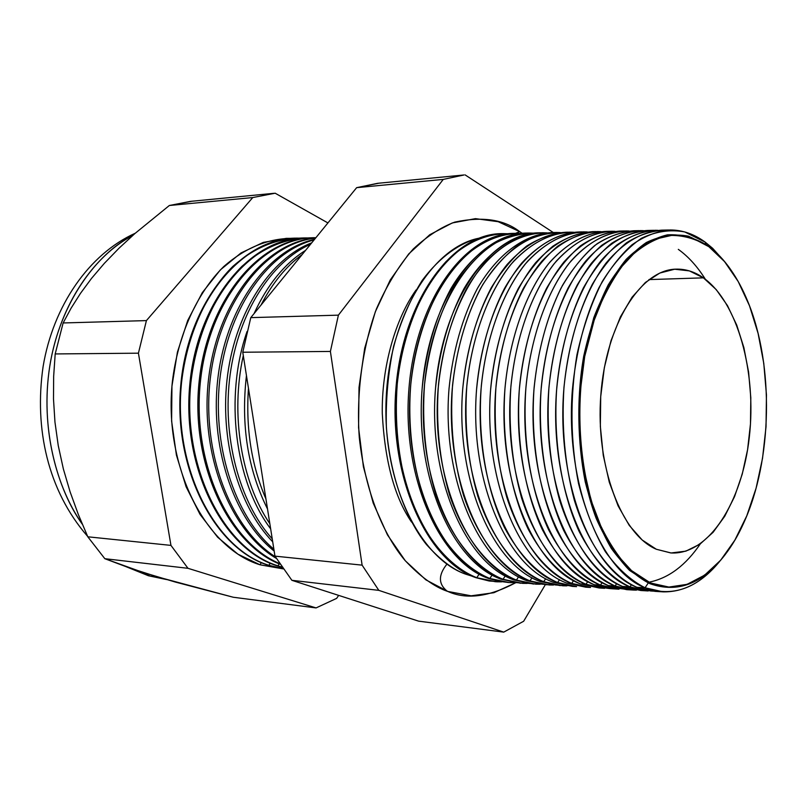 <?xml version="1.0" encoding="UTF-8"?>
<svg xmlns="http://www.w3.org/2000/svg" width="807" height="807" viewBox="0 0 807 807"><rect width="100%" height="100%" fill="white"/><g stroke="black" fill="none" stroke-linecap="round" stroke-linejoin="round"><path stroke-width="1.21" d="M478.722 238.257C460.656 242.705 440.672 255.809 422.253 280.342C410.521 298.842 400.968 320.843 393.584 346.354C388.006 373.197 385.605 400.282 386.392 427.629C390.628 481.154 408.07 521.635 426.469 544.564C440.501 560.129 453.584 570.004 465.72 574.181L472.226 576.208L465.72 574.181L466.264 573.333L465.72 574.181C419.438 558.162 382.609 482.475 386.109 399.747C389.246 316.99 431.725 247.567 478.722 238.257M411.58 522.099C394.573 497.465 384.808 461.271 382.286 413.487C381.529 367.094 395.42 318.876 416.039 290.006C395.42 318.876 381.529 367.094 382.286 413.487C384.808 461.271 394.573 497.465 411.58 522.099M513.968 234.393L519.688 231.629L522.27 233.344L519.688 231.629L515.532 233.344M515.552 582.795C489.042 596.857 466.567 599.793 448.127 591.581L425.864 579.85L405.306 560.774L387.451 534.88L373.217 503.114L363.412 466.799L358.57 427.619L359.014 387.421L364.703 348.19L375.316 311.805L390.265 279.928L408.725 253.923L429.748 234.746L452.323 222.934L475.444 218.647L498.181 221.703L519.688 231.629C503.911 219.403 482.273 216.236 454.795 222.107C441.187 227.09 427.337 236.058 413.245 249.01C399.404 264.676 387.128 284.649 376.425 308.92C362.222 347.978 356.24 393.998 359.276 437.394C365.369 494.187 384.798 536.302 404.912 560.32C420.235 576.622 434.499 586.992 447.693 591.42L471.106 595.808L493.864 592.721L515.552 582.795M447.33 591.289C438.282 584.157 438.151 575.098 446.947 564.123C438.151 575.098 438.282 584.157 447.33 591.289M649.817 583.643L629.541 570.408C616.76 557.173 605.633 539.792 596.141 518.276C578.932 472.377 574.11 411.338 583.703 356.25L593.781 317.706C602.799 294.404 613.582 274.965 626.131 259.4C639.356 246.468 653.115 238.277 667.419 234.837C681.663 234.131 695.321 237.873 708.375 246.054L688.472 236.179C674.45 233.586 660.378 235.715 646.256 242.554C632.416 252.177 619.756 266.27 608.256 284.841C597.785 305.692 589.604 329.498 583.703 356.25C576.803 398.829 577.308 440.672 585.216 481.779C591.713 507.31 600.398 529.493 611.262 548.316C623.075 564.698 635.926 576.47 649.817 583.643L650.513 582.997L630.317 569.803C617.597 556.618 606.521 539.298 597.069 517.862C579.951 472.145 575.149 411.348 584.702 356.482L594.729 318.089C603.697 294.878 614.43 275.51 626.928 260.005C640.092 247.113 653.791 238.943 668.035 235.503C682.218 234.797 695.816 238.519 708.818 246.67L691.559 237.611L673.32 234.998L654.8 239.245L636.743 250.493L619.927 268.549L605.179 292.891L593.216 322.629L584.702 356.482L580.082 392.928L579.638 430.242L583.37 466.628L591.057 500.37L602.274 529.927L616.417 554.086L632.759 571.951L650.513 582.997L668.892 587.072L687.15 584.329L704.612 575.159L720.691 560.169L734.874 540.115L746.778 515.834L756.078 488.225L762.544 458.215L766.025 426.772L766.448 394.845L763.785 363.402L758.096 333.412L749.511 305.813L738.223 281.562L724.535 261.569L708.818 246.67C724.827 258.704 737.88 277.134 747.988 301.949C774.185 365.42 772.36 460.504 743.741 522.916C722.295 571.225 685.536 597.785 650.513 582.997L649.817 583.643C677.678 593.508 702.806 583.814 725.221 554.58C702.806 583.814 677.678 593.508 649.817 583.643M668.731 229.995L661.922 230.146C642.16 231.367 623.529 242.352 606.027 263.102C583.824 292.82 568.088 339.293 563.71 390.689C556.659 482.525 591.713 570.236 636.854 587.284L645.055 587.768L648.263 582.967L645.055 587.768C600.136 570.72 565.253 482.838 572.284 390.82C575.976 351.59 584.863 317.252 598.925 287.776C608.861 270.012 619.887 255.688 632.002 244.793C644.48 236.068 657.16 231.125 670.052 229.965C682.399 229.975 694.111 234.03 705.187 242.13L684.75 231.942C670.355 229.238 655.899 231.367 641.363 238.327C627.13 248.142 614.097 262.547 602.254 281.552C591.47 302.907 583.037 327.309 576.955 354.747C569.843 398.426 570.357 441.348 578.518 483.514C585.226 509.701 594.174 532.428 605.371 551.695C617.537 568.451 630.771 580.475 645.055 587.768L636.854 587.284C611.171 575.885 588.071 544.755 574.332 500.179C564.89 464.893 561.43 427.266 563.972 387.279C568.148 347.756 577.59 313.459 592.288 284.377C602.637 266.956 614.046 253.095 626.504 242.806C639.305 234.736 652.248 230.55 665.331 230.227M705.923 244.339L705.187 242.13L712.631 248.284L725.079 262.134L712.631 248.284L705.187 242.13L705.923 244.339M653.791 230.318L647.688 230.449C627.765 231.68 608.972 242.635 591.329 263.324C568.955 292.941 553.108 339.253 548.699 390.467C541.618 481.981 576.965 569.399 622.479 586.427L629.995 586.871L631.407 584.752L629.995 586.871C584.672 569.843 549.476 482.263 556.537 390.578C560.26 351.499 569.207 317.282 583.39 287.917C593.407 270.214 604.524 255.94 616.74 245.086C629.319 236.38 642.12 231.448 655.123 230.288L657.866 230.338C638.236 230.489 618.505 240.758 600.892 260.853C578.064 289.834 561.622 336.146 556.759 387.864C553.057 439.865 561.42 492.492 579.043 531.288C593.377 559.231 610.364 577.762 629.995 586.871L622.479 586.427C596.625 575.068 573.363 544.1 559.493 499.765C549.95 464.681 546.43 427.236 548.942 387.451C553.077 348.099 562.529 313.923 577.277 284.901C587.667 267.5 599.127 253.64 611.656 243.31C624.527 235.2 637.56 230.933 650.745 230.509M639.053 230.641L633.626 230.762C620.452 231.912 607.5 236.824 594.769 245.489C582.412 256.293 571.154 270.506 561.026 288.119C546.682 317.333 537.633 351.368 533.891 390.245C526.769 481.436 562.408 568.572 608.296 585.579L615.126 585.983L616.639 583.713L615.126 585.983C569.419 568.975 533.921 481.698 541.023 390.346C544.755 351.408 553.773 317.312 568.057 288.059C578.165 270.416 589.372 256.182 601.689 245.358C614.369 236.683 627.271 231.77 640.395 230.61L643.381 230.671C623.569 230.752 603.646 240.92 585.862 260.893C562.802 289.733 546.188 335.873 541.255 387.431C537.502 439.28 545.925 491.776 563.7 530.492C578.175 558.383 595.314 576.884 615.126 585.983L608.296 585.579C588.424 576.491 571.235 558.051 556.709 530.249C538.864 491.655 530.381 439.321 534.103 387.592C538.219 348.422 547.671 314.367 562.469 285.406C572.899 268.025 584.409 254.165 597.009 243.805C609.951 235.644 623.065 231.316 636.35 230.802M624.507 230.963L619.756 231.064C606.471 232.224 593.417 237.117 580.586 245.752C568.138 256.525 556.8 270.688 546.591 288.25C532.146 317.363 523.047 351.287 519.274 390.023C512.122 480.901 548.044 567.755 594.295 584.742L600.469 585.105L602.072 582.694L600.469 585.105C554.369 568.118 518.568 481.133 525.71 390.114C530.149 339.182 546.178 293.123 568.814 263.647C586.669 243.058 605.684 232.154 625.869 230.933L629.077 230.994C609.093 231.004 588.979 241.081 571.033 260.954C547.741 289.632 530.956 335.601 525.962 387.007C522.159 438.705 530.643 491.08 548.578 529.715C563.165 557.546 580.465 576.016 600.469 585.105L594.295 584.742C574.291 575.684 556.981 557.324 542.354 529.664C524.368 491.271 515.784 439.22 519.456 387.733C524.318 336.529 540.952 290.601 564.143 261.74C582.412 241.676 601.74 231.458 622.136 231.095M610.153 231.276L606.047 231.367C585.65 232.587 566.423 243.452 548.377 263.95C525.508 293.284 509.328 339.122 504.859 389.801C497.667 480.367 533.861 566.958 580.475 583.915L585.993 584.248L587.688 581.686L585.993 584.248C539.52 567.281 503.437 480.579 510.609 389.892C515.078 339.142 531.208 293.234 554.026 263.869C572.012 243.341 591.178 232.477 611.524 231.246L614.964 231.316C594.416 231.306 574.897 241.202 556.396 261.014C532.892 289.552 515.935 335.349 510.881 386.603C508.309 426.076 511.89 463.238 521.625 498.09C535.787 542.122 559.564 572.92 585.993 584.248L580.475 583.915C560.34 574.887 542.909 556.618 528.182 529.099C510.064 490.898 501.379 439.109 505.011 387.854C509.832 336.872 526.497 291.085 549.789 262.235C568.138 242.161 587.577 231.871 608.105 231.377M595.98 231.589L592.52 231.659C579.043 232.82 565.788 237.682 552.775 246.276C540.135 256.979 528.635 271.051 518.286 288.502C503.649 317.423 494.429 351.116 490.616 389.589C483.403 479.852 519.859 566.161 566.827 583.098L571.709 583.39L573.495 580.697L571.709 583.39C524.873 566.443 488.507 480.034 495.72 389.67C499.513 351.146 508.723 317.413 523.319 288.452C533.649 270.991 545.118 256.898 557.718 246.185C570.71 237.581 583.925 232.709 597.362 231.559L601.033 231.639C580.314 231.559 560.623 241.374 541.951 261.075C518.245 289.471 501.127 335.107 496.002 386.2C493.39 425.561 497.001 462.623 506.816 497.394C521.08 541.336 545.058 572.082 571.709 583.39L566.827 583.098C519.547 566.08 483 478.702 490.747 387.955C495.538 337.195 512.233 291.559 535.616 262.719C554.046 242.635 573.595 232.285 594.255 231.67M581.998 231.891L579.154 231.952C552.089 233.072 524.772 252.873 504.405 288.624C489.667 317.454 480.397 351.035 476.574 389.377C469.321 479.338 506.039 565.374 553.35 582.291L557.617 582.553L559.483 579.729L557.617 582.553C510.428 565.626 473.79 479.499 481.022 389.448C485.532 339.051 501.883 293.466 525.024 264.282C543.282 243.896 562.741 233.092 583.39 231.861L587.274 231.952C566.393 231.811 546.531 241.545 527.697 261.145C503.78 289.41 486.51 334.875 481.325 385.817C477.371 437.061 486.036 489.052 504.405 527.445C519.365 555.115 537.099 573.484 557.617 582.553L553.35 582.291C505.787 565.314 468.988 478.41 476.675 388.056C481.436 337.508 498.161 292.013 521.635 263.183C540.135 243.099 559.786 232.688 580.586 231.952M568.199 232.194L565.959 232.245C545.108 233.475 525.478 244.239 507.058 264.545C483.716 293.607 467.233 339.001 462.704 389.176C455.42 478.823 492.401 564.607 540.034 581.504L543.706 581.716L545.653 578.77L543.706 581.716C496.164 564.819 459.254 478.965 466.527 389.236C471.056 339.011 487.519 293.587 510.821 264.494C529.2 244.168 548.79 233.394 569.601 232.164L573.696 232.265C552.644 232.063 532.62 241.717 513.635 261.226C489.516 289.35 472.085 334.653 466.85 385.443C464.166 424.583 467.808 461.453 477.774 496.063C492.26 539.802 516.611 570.438 543.706 581.716L540.034 581.504C492.199 564.547 455.158 478.107 462.784 388.137C466.779 349.804 476.281 316.314 491.302 287.675C501.904 270.436 513.666 256.576 526.567 246.115C539.853 237.762 553.36 233.142 567.079 232.245M554.58 232.487L552.926 232.527C525.478 233.647 497.798 253.337 477.179 288.866C462.25 317.504 452.868 350.874 449.005 388.974C441.701 478.319 478.924 563.841 526.89 580.717L529.977 580.899L531.995 577.822L529.977 580.899C482.092 564.022 444.919 478.44 452.223 389.014C456.076 350.894 465.457 317.504 480.357 288.835C500.945 253.287 528.585 233.576 555.993 232.456L560.29 232.567C546.369 232.759 532.61 236.733 519.012 244.501C505.767 254.447 493.652 267.884 482.647 284.821C467.031 313.106 456.994 346.526 452.556 385.08C449.852 424.099 453.514 460.878 463.541 495.407C478.127 539.046 502.67 569.631 529.977 580.899L526.89 580.717C478.783 563.8 441.5 477.794 449.065 388.217C453.04 350.036 462.552 316.657 477.613 288.089C498.403 252.682 526.245 233.273 553.753 232.527M541.124 232.779L540.054 232.809C491.382 232.103 442.377 299.629 435.487 388.762C428.154 477.825 465.629 563.084 513.908 579.94L516.43 580.092L518.518 576.904L516.43 580.092C468.201 563.225 430.777 477.926 438.11 388.803C441.984 350.813 451.416 317.534 466.406 288.956C487.125 253.519 514.957 233.879 542.546 232.749L547.045 232.87C525.67 232.567 505.343 242.07 486.046 261.387C461.533 289.249 443.81 334.249 438.463 384.737C435.719 423.645 439.401 460.313 449.499 494.762C464.186 538.309 488.911 568.824 516.43 580.092L513.908 579.94C465.528 563.064 428.023 477.492 435.528 388.278C439.472 350.258 448.995 316.99 464.096 288.482C484.957 253.146 512.919 233.687 540.589 232.799M527.849 233.072L527.334 233.082C478.339 232.396 429.062 299.71 422.142 388.57C414.768 477.341 452.485 562.338 501.086 579.174L503.043 579.295L505.212 575.986L503.043 579.295C454.502 562.449 416.815 477.411 424.179 388.601C431.099 299.7 480.336 232.355 529.281 233.041L533.972 233.173C519.849 233.294 505.888 237.177 492.078 244.844C478.632 254.679 466.315 267.995 455.148 284.8C439.27 312.854 429.072 346.052 424.553 384.394C421.779 423.191 425.471 459.768 435.639 494.136C450.427 537.573 475.323 568.047 503.043 579.295L501.086 579.174C452.445 562.328 414.707 477.179 422.162 388.338C426.086 350.46 435.619 317.302 450.76 288.866C471.681 253.59 499.755 234.101 527.586 233.082M489.839 578.508L492.068 575.088L489.839 578.508C440.965 561.682 403.046 476.907 410.43 388.389C417.38 299.79 466.91 232.658 516.177 233.334L521.05 233.465C499.382 233.062 478.743 242.433 459.163 261.559C434.277 289.178 416.271 333.866 410.813 384.061C406.637 434.559 415.565 485.915 434.61 523.894C450.114 551.282 468.524 569.48 489.839 578.508L488.417 578.417C439.512 561.601 401.563 476.866 408.957 388.389C415.898 299.821 465.447 232.698 514.755 233.364C465.447 232.698 415.898 299.821 408.957 388.389C401.563 476.866 439.512 561.601 488.417 578.417L500.3 581.454L509.076 582.553L514.341 582.624L509.469 582.573L489.839 578.508M476.786 577.721L479.086 574.201L476.786 577.721C427.609 560.926 389.448 476.412 396.862 388.187C403.833 299.881 453.655 232.951 503.235 233.616L508.299 233.758C486.47 233.314 465.7 242.604 445.968 261.66C420.911 289.158 402.764 333.684 397.266 383.739C394.431 422.313 398.164 458.699 408.453 492.906C423.433 536.141 448.682 566.504 476.786 577.721L475.898 577.671C426.752 560.885 388.581 476.554 395.924 388.429C402.804 300.214 452.495 233.203 502.075 233.637C452.495 233.203 402.804 300.214 395.924 388.429C388.581 476.554 426.752 560.885 475.898 577.671L489.163 581L501.611 581.847L496.547 581.797L476.786 577.721M260.338 463.541L254.851 428.749L260.338 463.541M248.455 388.248C245.691 428.598 251.512 465.498 265.937 498.958C251.512 465.498 245.691 428.598 248.455 388.248M267.52 508.985C247.81 469.583 240.789 425.107 246.448 375.568C240.789 425.107 247.81 469.583 267.52 508.985M302.201 254.518C286.001 266.411 272.272 283.267 261.004 305.086C272.272 283.267 286.001 266.411 302.201 254.518M243.3 355.594C230.187 414.052 241.293 481.759 269.841 523.733C241.293 481.759 230.187 414.052 243.3 355.594M270.648 528.827C234.948 481.708 224.225 396.398 247.073 331.465C224.225 396.398 234.948 481.708 270.648 528.827M254.074 313.59C267.349 284.72 284.518 263.647 305.581 250.362C284.518 263.647 267.349 284.72 254.074 313.59M310.544 244.269C271.475 261.367 238.529 312.511 230.146 374.529C221.784 436.526 239.296 502.378 272.231 538.834C239.296 502.378 221.784 436.526 230.146 374.529C238.529 312.511 271.475 261.367 310.544 244.269M272.705 541.83C237.964 506.019 219.01 438.251 227.695 374.387C236.35 310.493 271.152 258.432 311.714 242.826C271.152 258.432 236.35 310.493 227.695 374.387C219.01 438.251 237.964 506.019 272.705 541.83M314.074 239.931C269.699 251.108 229.753 305.45 220.442 374.377C211.01 443.255 234.242 515.915 273.876 549.234C234.242 515.915 211.01 443.255 220.442 374.377C229.753 305.45 269.699 251.108 314.074 239.931M274.158 551.04C233.213 518.568 208.741 444.667 218.364 374.458C227.826 304.178 269.175 249.272 314.528 239.376C269.175 249.272 227.826 304.178 218.364 374.458C208.741 444.667 233.213 518.568 274.158 551.04M315.577 238.085C266.946 243.25 220.543 300.133 210.708 375.184C200.6 450.155 229.854 528.111 275.389 556.85C229.854 528.111 200.6 450.155 210.708 375.184C220.543 300.133 266.946 243.25 315.577 238.085M276.287 558.343C229.571 530.885 198.885 452.132 208.942 375.911C218.697 299.599 266.28 242.039 315.698 237.934C266.28 242.039 218.697 299.599 208.942 375.911C198.885 452.132 229.571 530.885 276.287 558.343M315.87 237.722C263.193 236.733 210.173 296.936 200.741 378.644C190.876 460.242 227.998 542.183 279.585 563.548C228.169 542.233 191.077 460.777 200.661 379.391C209.8 297.904 262.346 237.399 314.901 237.732L315.87 237.722M279.989 564.174C228.129 543.928 190.079 462.714 199.218 380.803C207.913 298.802 260.641 237.52 313.489 237.762C260.641 237.52 207.913 298.802 199.218 380.803C190.079 462.714 228.129 543.928 279.989 564.174M277.931 565.848L279.202 563.841L277.931 565.848C224.326 549.406 182.836 468.867 190.644 385.1C197.947 301.253 251.754 237.49 305.843 237.934L308.97 237.954C285.305 238.297 262.961 247.769 241.929 266.35C215.257 293.042 196.283 335.43 190.866 382.71C182.11 467.182 223.761 549.274 277.931 565.848L277.063 565.798C223.509 549.365 182.019 469.018 189.716 385.363C196.918 301.626 250.553 237.762 304.622 237.954C250.553 237.762 196.918 301.626 189.716 385.363C182.019 469.018 223.509 549.365 277.063 565.798L281.925 567.059L277.931 565.848M268.902 565.314L270.214 563.236L268.902 565.314C215.116 548.881 173.495 468.524 181.313 384.959C188.636 301.324 242.594 237.702 296.885 238.126L300.154 238.156C276.387 238.469 253.953 247.88 232.84 266.401C206.057 293.012 186.992 335.298 181.545 382.478C172.728 466.779 214.531 548.75 268.902 565.314L268.398 565.283C214.702 548.871 173.091 468.796 180.748 385.363C187.92 301.868 241.616 238.095 295.836 238.146C241.616 238.095 187.92 301.868 180.748 385.363C173.091 468.796 214.702 548.871 268.398 565.283L283.005 568.622L268.902 565.314M259.965 564.779L261.327 562.63L259.965 564.779L237.934 554.177L217.638 537.23L200.055 514.442L186.064 486.671L176.41 455.057L171.609 421.022L171.952 386.16L177.419 352.114L187.718 320.48L202.275 292.689L220.341 269.901L241 252.964L263.294 242.393L286.243 238.358L291.418 238.347C267.561 238.63 245.035 248.001 223.842 266.461C196.948 292.981 177.802 335.177 172.315 382.246C163.448 466.375 205.392 548.225 259.965 564.779L283.186 568.885L259.965 564.779M150.314 576.107L132.086 568.814L150.314 576.107L158.071 577.055L233.294 597.251L316.062 607.923L187.981 568.31L170.953 545.391L138.421 353.184L146.41 320.601L63.128 322.961L55.189 353.94L138.421 353.184L55.189 353.94L53.655 376.344L53.494 399.001L54.957 422.071L58.245 445.565L63.36 468.938L70.108 491.867L78.34 514.503L87.802 536.796L170.953 545.391L87.802 536.796L104.829 558.696L187.981 568.31L104.829 558.696L128.263 567.503L158.071 577.055L150.314 576.107L166.605 579.567L150.314 576.107M82.304 524.197C57.721 490.162 39.704 428.799 49.863 365.642C59.98 302.464 97.042 253.277 132.782 235.422C93.35 256.202 60.999 304.098 50.538 361.677C40.199 419.267 52.879 482.112 82.304 524.197M274.027 193.307L190.634 201.357L169.329 205.503L134.759 233.667L118.942 248.284L104.335 263.354L91.534 278.385L80.529 293.294L71.107 308.163L63.128 322.961L146.41 320.601L252.773 197.554L275.157 193.206L327.924 222.934L275.157 193.206L252.773 197.554L169.329 205.503L252.773 197.554L146.41 320.601L138.421 353.184L170.953 545.391L187.981 568.31L316.062 607.923L233.294 597.251L175.391 582.069L142.264 572.173L104.829 558.696L87.802 536.796L78.34 514.503L70.108 491.867L63.36 468.938L58.255 445.635L54.957 422.071L53.494 399.001L53.655 376.344L55.189 353.94L63.128 322.961L71.107 308.163L80.529 293.294L91.534 278.385L104.325 263.364M703.411 277.85C737.699 302.06 756.764 372.209 749.31 437.233C742.127 502.307 708.586 555.377 670.728 552.936L656.353 549.264L642.201 540.014L629.248 525.387L618.091 505.868L609.275 482.162L603.253 455.249L600.347 426.318L600.711 396.691L604.332 367.71L611.01 340.715L620.412 316.889L632.063 297.218L645.408 282.45L659.813 273.048L674.682 269.215L689.39 270.9L703.411 277.85L716.243 289.612L727.48 305.611L736.781 325.201L743.883 347.625L748.593 372.098L750.813 397.811L750.47 423.937L747.585 449.66L742.238 474.153L734.562 496.598L724.767 516.218L713.126 532.287L700.012 544.12L685.839 551.161L671.101 552.966L656.353 549.264C621.531 534.617 595.405 466.083 600.812 395.198C605.916 324.243 640.788 269.477 676.185 269.145C685.688 268.913 694.766 271.808 703.411 277.85L648.929 279.595L703.411 277.85M643.825 590.563L630.075 588.908L622.479 586.427L640.768 590.502L648.192 590.946L629.995 586.871L638.932 589.685L648.192 590.946M629.45 589.715L615.822 588.021L608.296 585.579L626.726 589.655L633.485 590.058L615.126 585.983M636.471 590.119L633.485 590.058M615.257 588.878L619.171 588.757C610.849 589.312 602.557 587.97 594.295 584.742L612.876 588.817L618.979 589.191L600.469 585.105L609.739 587.96L618.979 589.191M601.245 588.051L580.475 583.915L599.197 587.99L604.655 588.323L585.993 584.248L595.435 587.113L604.655 588.323M587.415 587.234L566.827 583.098L585.69 587.173L590.522 587.466L571.709 583.39L581.312 586.275L590.522 587.466M573.767 586.427L553.35 582.291L572.345 586.366L576.571 586.628L557.617 582.553L567.371 585.448L576.571 586.628M560.29 585.62L540.034 581.504L562.812 585.791L543.706 581.716L555.277 584.944L566.897 585.852L562.812 585.791M546.985 584.823L526.89 580.717L549.214 584.974L529.977 580.899L541.719 584.137L553.511 585.025L549.214 584.974M533.841 584.036L513.908 579.94L533.306 584.016M540.287 584.218L535.798 584.167L516.43 580.092L528.323 583.34L540.287 584.218M520.858 583.259L501.086 579.174L520.606 583.249M527.233 583.421L522.543 583.36L503.043 579.295L515.108 582.553L527.233 583.421M488.417 578.417L508.037 582.493L488.417 578.417M495.377 581.726L475.898 577.671L495.659 581.736M277.063 565.798L282.077 567.281L277.063 565.798M268.398 565.283L283.045 568.663L268.398 565.283M336.64 598.37L316.062 607.923L336.64 598.37L338.668 595.384L336.64 598.37M443.255 179.406L338.395 315.154L330.396 351.438L362.111 565.142L378.826 590.361L503.739 632.123L523.652 621.259L545.29 584.742L523.652 621.259L503.739 632.123L418.621 621.148L503.739 632.123L378.826 590.361L291.882 580.314L418.621 621.148L291.882 580.314L378.826 590.361L362.111 565.142L274.965 556.134L291.882 580.314L274.965 556.134L362.111 565.142L330.396 351.438L242.766 352.235L274.965 556.134L242.766 352.235L330.396 351.438L338.395 315.154L443.255 179.406L356.654 187.658L250.785 317.635L338.395 315.154L250.785 317.635L242.766 352.235L250.785 317.635L356.654 187.658L443.255 179.406L463.985 174.978L443.255 179.406M553.299 232.517L465.084 174.877L553.299 232.517M658.391 591.41L650.674 590.976L642.977 589.392L636.854 587.284L654.981 591.36L663.102 591.854L645.055 587.768C672.201 597.412 696.955 588.757 719.319 561.813C702.514 582.24 683.781 592.257 663.102 591.854M463.985 174.978L377.676 183.31L356.654 187.658L378.796 183.209M148.286 575.694L145.492 574.544M104.335 263.354L118.942 248.284L134.759 233.667L169.329 205.503L191.773 201.256M730.658 269.538C723.899 259.844 716.475 252.016 708.375 246.054C716.475 252.016 723.899 259.844 730.658 269.538M678.314 249.363C688.401 256.596 697.419 266.562 705.358 279.272C697.419 266.562 688.401 256.596 678.314 249.363M700.274 543.938C685.738 565.243 668.953 577.923 649.917 581.988C668.953 577.923 685.738 565.243 700.274 543.938M135.233 233.243C89.133 254.023 53.212 305.702 43.104 366.539C34.106 428.537 47.744 490.525 87.59 536.332M126.77 566.978L148.448 575.744L166.605 579.567"/></g></svg>

